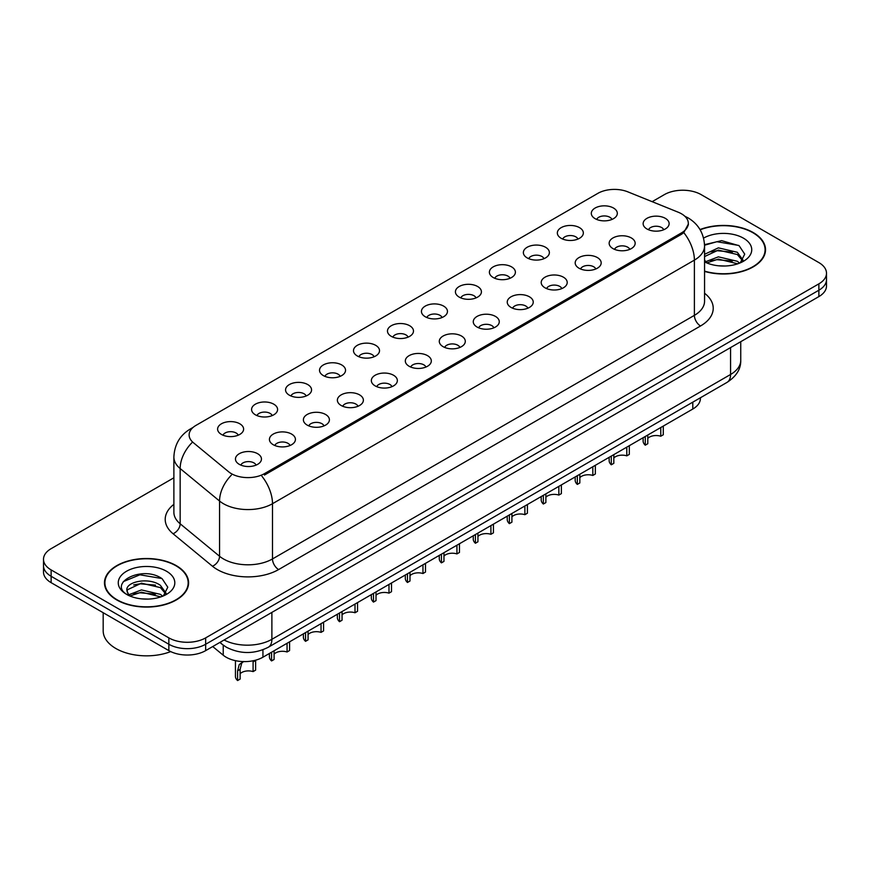 <?xml version="1.0" encoding="UTF-8"?>
<svg xmlns="http://www.w3.org/2000/svg" width="870" height="870" viewBox="0 0 870 870"><rect width="100%" height="100%" fill="white"/><g stroke="black" fill="none" stroke-linecap="round" stroke-linejoin="round"><path stroke-width="1.3" d="M561.139 238.282A13.006 7.515 180 0 1 558.562 236.151A13.006 7.515 180 0 1 562.868 226.82A13.006 7.515 180 0 1 579.54 227.657A13.006 7.515 180 0 1 582.117 236.151A13.006 7.515 180 0 1 561.139 238.282M577.952 239.054A7.808 4.502 0 0 0 575.853 236.857A7.808 4.502 0 0 0 568.164 235.716A7.808 4.502 0 0 0 562.727 239.054M527.166 257.89A13.006 7.515 180 0 1 524.588 255.769A13.006 7.515 180 0 1 528.895 246.427A13.006 7.515 180 0 1 545.566 247.265A13.006 7.515 180 0 1 548.144 255.769A13.006 7.515 180 0 1 527.166 257.89M543.978 258.673A7.808 4.502 0 0 0 541.89 256.476A7.808 4.502 0 0 0 534.191 255.334A7.808 4.502 0 0 0 528.753 258.673M493.192 277.508A13.006 7.515 180 0 1 490.615 275.377A13.006 7.515 180 0 1 494.921 266.046A13.006 7.515 180 0 1 511.593 266.883A13.006 7.515 180 0 1 514.17 275.377A13.006 7.515 180 0 1 493.192 277.508M510.005 278.28A7.808 4.502 0 0 0 507.917 276.094A7.808 4.502 0 0 0 500.228 274.942A7.808 4.502 0 0 0 494.78 278.28M459.219 297.116A13.006 7.515 180 0 1 456.641 294.995A13.006 7.515 180 0 1 460.948 285.664A13.006 7.515 180 0 1 477.619 286.502A13.006 7.515 180 0 1 480.196 294.995A13.006 7.515 180 0 1 459.219 297.116M476.031 297.899A7.808 4.502 0 0 0 473.943 295.702A7.808 4.502 0 0 0 466.255 294.56A7.808 4.502 0 0 0 460.806 297.899M425.245 316.734A13.006 7.515 180 0 1 422.668 314.614A13.006 7.515 180 0 1 426.974 305.272A13.006 7.515 180 0 1 443.646 306.109A13.006 7.515 180 0 1 446.223 314.614A13.006 7.515 180 0 1 425.245 316.734M442.058 317.517A7.808 4.502 0 0 0 439.97 315.321A7.808 4.502 0 0 0 432.281 314.179A7.808 4.502 0 0 0 426.833 317.517M391.272 336.342A13.006 7.515 180 0 1 388.694 334.221A13.006 7.515 180 0 1 393.001 324.891A13.006 7.515 180 0 1 409.672 325.728A13.006 7.515 180 0 1 412.26 334.221A13.006 7.515 180 0 1 391.272 336.342M408.084 337.125A7.808 4.502 0 0 0 405.996 334.928A7.808 4.502 0 0 0 398.308 333.786A7.808 4.502 0 0 0 392.859 337.125M357.309 355.96A13.006 7.515 180 0 1 354.721 353.84A13.006 7.515 180 0 1 359.027 344.498A13.006 7.515 180 0 1 375.699 345.336A13.006 7.515 180 0 1 378.287 353.84A13.006 7.515 180 0 1 357.309 355.96M374.122 356.743A7.808 4.502 0 0 0 372.023 354.547A7.808 4.502 0 0 0 364.334 353.405A7.808 4.502 0 0 0 358.886 356.743M323.335 375.579A13.006 7.515 180 0 1 320.747 373.447A13.006 7.515 180 0 1 325.054 364.117A13.006 7.515 180 0 1 341.725 364.954A13.006 7.515 180 0 1 344.313 373.447A13.006 7.515 180 0 1 323.335 375.579M340.148 376.351A7.808 4.502 0 0 0 338.049 374.154A7.808 4.502 0 0 0 330.361 373.012A7.808 4.502 0 0 0 324.912 376.351M289.362 395.187A13.006 7.515 180 0 1 286.774 393.066A13.006 7.515 180 0 1 291.091 383.735A13.006 7.515 180 0 1 307.752 384.573A13.006 7.515 180 0 1 310.34 393.066A13.006 7.515 180 0 1 289.362 395.187M306.175 395.97A7.808 4.502 0 0 0 304.076 393.773A7.808 4.502 0 0 0 296.387 392.631A7.808 4.502 0 0 0 290.939 395.97M255.388 414.805A13.006 7.515 180 0 1 252.8 412.674A13.006 7.515 180 0 1 257.118 403.343A13.006 7.515 180 0 1 273.778 404.18A13.006 7.515 180 0 1 276.366 412.674A13.006 7.515 180 0 1 255.388 414.805M272.201 415.577A7.808 4.502 0 0 0 270.102 413.391A7.808 4.502 0 0 0 262.414 412.249A7.808 4.502 0 0 0 256.965 415.577M221.415 434.413A13.006 7.515 180 0 1 218.827 432.292A13.006 7.515 180 0 1 223.144 422.961A13.006 7.515 180 0 1 239.805 423.799A13.006 7.515 180 0 1 242.393 432.292A13.006 7.515 180 0 1 221.415 434.413M238.228 435.196A7.808 4.502 0 0 0 236.129 432.999A7.808 4.502 0 0 0 228.44 431.857A7.808 4.502 0 0 0 223.003 435.196M595.113 218.664A13.006 7.515 180 0 1 592.535 216.543A13.006 7.515 180 0 1 596.842 207.201A13.006 7.515 180 0 1 613.513 208.039A13.006 7.515 180 0 1 616.09 216.543A13.006 7.515 180 0 1 595.113 218.664M611.925 219.447A7.808 4.502 0 0 0 609.826 217.25A7.808 4.502 0 0 0 602.138 216.108A7.808 4.502 0 0 0 596.7 219.447M612.958 248.581A13.006 7.515 180 0 1 610.381 246.46A13.006 7.515 180 0 1 614.688 237.118A13.006 7.515 180 0 1 631.359 237.956A13.006 7.515 180 0 1 633.936 246.46A13.006 7.515 180 0 1 612.958 248.581M629.771 249.364A7.808 4.502 0 0 0 627.672 247.167A7.808 4.502 0 0 0 619.984 246.025A7.808 4.502 0 0 0 614.546 249.364M578.985 268.199A13.006 7.515 180 0 1 576.408 266.068A13.006 7.515 180 0 1 580.714 256.737A13.006 7.515 180 0 1 597.385 257.574A13.006 7.515 180 0 1 599.963 266.068A13.006 7.515 180 0 1 578.985 268.199M595.798 268.971A7.808 4.502 0 0 0 593.699 266.775A7.808 4.502 0 0 0 586.01 265.633A7.808 4.502 0 0 0 580.573 268.971M545.011 287.807A13.006 7.515 180 0 1 542.434 285.686A13.006 7.515 180 0 1 546.741 276.345A13.006 7.515 180 0 1 563.412 277.182A13.006 7.515 180 0 1 565.989 285.686A13.006 7.515 180 0 1 545.011 287.807M561.824 288.59A7.808 4.502 0 0 0 559.725 286.393A7.808 4.502 0 0 0 552.037 285.251A7.808 4.502 0 0 0 546.599 288.59M511.038 307.425A13.006 7.515 180 0 1 508.461 305.294A13.006 7.515 180 0 1 512.767 295.963A13.006 7.515 180 0 1 529.438 296.8A13.006 7.515 180 0 1 532.016 305.294A13.006 7.515 180 0 1 511.038 307.425M527.851 308.197A7.808 4.502 0 0 0 525.763 306.001A7.808 4.502 0 0 0 518.063 304.859A7.808 4.502 0 0 0 512.626 308.197M477.064 327.033A13.006 7.515 180 0 1 474.487 324.912A13.006 7.515 180 0 1 478.794 315.582A13.006 7.515 180 0 1 495.465 316.419A13.006 7.515 180 0 1 498.042 324.912A13.006 7.515 180 0 1 477.064 327.033M493.877 327.816A7.808 4.502 0 0 0 491.789 325.619A7.808 4.502 0 0 0 484.101 324.477A7.808 4.502 0 0 0 478.652 327.816M443.091 346.651A13.006 7.515 180 0 1 440.514 344.531A13.006 7.515 180 0 1 444.82 335.189A13.006 7.515 180 0 1 461.491 336.027A13.006 7.515 180 0 1 464.069 344.531A13.006 7.515 180 0 1 443.091 346.651M459.904 347.424A7.808 4.502 0 0 0 457.816 345.238A7.808 4.502 0 0 0 450.127 344.096A7.808 4.502 0 0 0 444.679 347.424M409.117 366.259A13.006 7.515 180 0 1 406.54 364.138A13.006 7.515 180 0 1 410.847 354.808A13.006 7.515 180 0 1 427.518 355.645A13.006 7.515 180 0 1 430.095 364.138A13.006 7.515 180 0 1 409.117 366.259M425.93 367.042A7.808 4.502 0 0 0 423.842 364.845A7.808 4.502 0 0 0 416.154 363.703A7.808 4.502 0 0 0 410.705 367.042M375.144 385.878A13.006 7.515 180 0 1 372.567 383.757A13.006 7.515 180 0 1 376.873 374.415A13.006 7.515 180 0 1 393.544 375.253A13.006 7.515 180 0 1 396.122 383.757A13.006 7.515 180 0 1 375.144 385.878M391.957 386.661A7.808 4.502 0 0 0 389.869 384.464A7.808 4.502 0 0 0 382.18 383.322A7.808 4.502 0 0 0 376.732 386.661M341.181 405.496A13.006 7.515 180 0 1 338.593 403.365A13.006 7.515 180 0 1 342.9 394.034A13.006 7.515 180 0 1 359.571 394.871A13.006 7.515 180 0 1 362.159 403.365A13.006 7.515 180 0 1 341.181 405.496M357.983 406.268A7.808 4.502 0 0 0 355.895 404.071A7.808 4.502 0 0 0 348.207 402.93A7.808 4.502 0 0 0 342.758 406.268M307.208 425.104A13.006 7.515 180 0 1 304.62 422.983A13.006 7.515 180 0 1 308.926 413.642A13.006 7.515 180 0 1 325.597 414.49A13.006 7.515 180 0 1 328.186 422.983A13.006 7.515 180 0 1 307.208 425.104M324.021 425.887A7.808 4.502 0 0 0 321.922 423.69A7.808 4.502 0 0 0 314.233 422.548A7.808 4.502 0 0 0 308.785 425.887M273.234 444.722A13.006 7.515 180 0 1 270.646 442.591A13.006 7.515 180 0 1 274.963 433.26A13.006 7.515 180 0 1 291.624 434.097A13.006 7.515 180 0 1 294.212 442.591A13.006 7.515 180 0 1 273.234 444.722M290.047 445.494A7.808 4.502 0 0 0 287.948 443.308A7.808 4.502 0 0 0 280.26 442.167A7.808 4.502 0 0 0 274.811 445.494M239.261 464.33A13.006 7.515 180 0 1 236.673 462.209A13.006 7.515 180 0 1 240.99 452.878A13.006 7.515 180 0 1 257.65 453.716A13.006 7.515 180 0 1 260.239 462.209A13.006 7.515 180 0 1 239.261 464.33M256.074 465.113A7.808 4.502 0 0 0 253.975 462.916A7.808 4.502 0 0 0 246.286 461.774A7.808 4.502 0 0 0 240.838 465.113M646.932 228.962A13.006 7.515 180 0 1 644.355 226.842A13.006 7.515 180 0 1 648.661 217.511A13.006 7.515 180 0 1 665.332 218.348A13.006 7.515 180 0 1 667.91 226.842A13.006 7.515 180 0 1 646.932 228.962M663.745 229.745A7.808 4.502 0 0 0 661.646 227.548A7.808 4.502 0 0 0 653.957 226.407A7.808 4.502 0 0 0 648.52 229.745M678.328 212.258A23.414 13.518 180 0 1 681.46 213.781A23.414 13.518 180 0 1 688.311 223.34A23.414 13.518 180 0 1 681.46 232.899L264.458 473.65A23.414 13.518 180 0 1 228.723 471.844L193.368 442.689A23.414 13.518 180 0 1 189.127 434.935A23.414 13.518 180 0 1 195.989 425.376L597.842 193.368A23.414 13.518 180 0 1 627.836 191.846L678.328 212.258M700.415 397.764L700.415 398.416A26.013 15.018 180 0 1 692.792 409.041L262.936 657.209A26.013 15.018 180 0 1 223.231 655.208L212.726 646.551M704.559 271.407A42.064 24.284 0 0 0 765.524 249.712A42.064 24.284 0 0 0 753.202 232.54A42.064 24.284 0 0 0 700.013 229.56M176.284 565.63A42.064 24.284 0 0 0 130.446 560.367A42.064 24.284 0 0 0 104.476 582.802A42.064 24.284 0 0 0 116.797 599.974A42.064 24.284 0 0 0 162.636 605.237A42.064 24.284 0 0 0 188.594 582.802A42.064 24.284 0 0 0 176.284 565.63M104.911 584.988A42.064 24.284 0 0 0 104.77 585.63M688.377 224.047L683.787 232.616L681.514 234.269L264.524 475.009M173.88 477.793L51.123 548.665A26.013 15.018 0 0 0 43.5 559.29L43.5 572.036A26.013 15.018 0 0 0 51.123 582.661L168.856 650.629L168.856 644.257A26.013 15.018 0 0 0 205.657 644.257L818.877 290.221A26.013 15.018 0 0 0 826.5 279.596A26.013 15.018 0 0 1 818.877 290.221L205.657 644.257A26.013 15.018 0 0 1 168.856 644.257L51.123 576.288L168.856 644.257L168.856 637.884A26.013 15.018 0 0 0 205.657 637.884L818.877 283.848A26.013 15.018 0 0 0 826.5 273.224A26.013 15.018 0 0 0 818.877 262.599L701.144 194.63A26.013 15.018 0 0 0 664.343 194.63L652.141 201.677M43.5 565.663A26.013 15.018 0 0 0 51.123 576.288A26.013 15.018 0 0 1 43.5 565.663M43.5 559.29A26.013 15.018 0 0 0 51.123 569.915L168.856 637.884M188.311 585.63A42.064 24.284 0 0 0 188.17 584.988M765.23 252.55A42.064 24.284 0 0 0 765.089 251.898M168.856 650.629A26.013 15.018 0 0 0 205.657 650.629L818.877 296.594A26.013 15.018 0 0 0 826.5 285.969L826.5 273.224M663.288 426.072L663.288 434.772L660.765 436.229L660.765 427.529M645.268 436.479L645.268 445.179A13.006 7.515 180 0 1 643.126 441.036L643.126 437.719M660.765 436.229A9.537 5.503 0 0 0 647.791 438.36M647.791 435.022L647.791 443.722L645.268 445.179M629.314 445.69L629.314 454.39L626.791 455.847L626.791 447.147M611.295 456.087L611.295 464.787A13.006 7.515 180 0 1 609.152 460.654L609.152 457.326M626.791 455.847A9.537 5.503 0 0 0 613.818 457.979M613.818 454.629L613.818 463.329L611.295 464.787M595.341 465.298L595.341 473.998L592.818 475.455L592.818 466.755M577.321 475.705L577.321 484.405A13.006 7.515 180 0 1 575.179 480.273L575.179 476.945M592.818 475.455A9.537 5.503 0 0 0 579.844 477.587M579.844 474.248L579.844 482.948L577.321 484.405M561.378 484.916L561.378 493.616L558.855 495.073L558.855 486.373M543.348 495.313L543.348 504.013A13.006 7.515 180 0 1 541.205 499.88L541.205 496.563M558.855 495.073A9.537 5.503 0 0 0 545.871 497.205M545.871 493.866L545.871 502.566L543.348 504.013M527.405 504.524L527.405 513.224L524.882 514.681L524.882 505.981M509.374 514.931L509.374 523.631A13.006 7.515 180 0 1 507.232 519.499L507.232 516.171M524.882 514.681A9.537 5.503 0 0 0 511.908 516.823M511.908 513.474L511.908 522.174L509.374 523.631M704.559 271.125A41.63 24.034 0 0 0 765.089 249.712A41.63 24.034 0 0 0 752.898 232.725A41.63 24.034 0 0 0 700.154 229.8M718.729 265.807L725.33 266.002M705.766 261.663L718.392 256.846L737.325 261.272L739.62 263.11M706.918 262.87L718.392 259.097L737.738 263.806M704.559 259.793A19.608 11.321 0 0 0 707.092 263.023M704.559 254.301L718.392 247.852L737.325 252.278L742.958 260.065M704.559 256.552L718.392 250.103L737.325 254.529L742.512 260.641M704.559 261.859A28.275 16.323 0 0 0 743.458 261.261A28.275 16.323 0 0 0 743.458 238.173A28.275 16.323 0 0 0 703.569 238.108M740.283 262.838L744.72 254.138L739.108 245.699L721.643 240.642L704.526 244.655M705.961 262.533L704.559 261.065M704.548 245.22L716.847 241.719L738.728 245.438M710.616 251.843L716.847 250.712L732.464 252.05M710.616 260.837L716.847 259.706L732.464 261.043M117.102 599.789A41.63 24.034 0 0 0 162.472 604.998A41.63 24.034 0 0 0 188.17 582.802A41.63 24.034 0 0 0 175.968 565.804A41.63 24.034 0 0 0 130.609 560.595A41.63 24.034 0 0 0 104.911 582.802A41.63 24.034 0 0 0 117.102 599.789M103.182 612.708L103.182 630.804A43.359 25.034 0 0 0 115.873 648.509A43.359 25.034 0 0 0 170.694 651.597M141.799 598.897L148.411 599.093M128.836 594.743L141.462 589.925L160.406 594.351L162.69 596.2M130 595.961L141.462 592.176L160.819 596.885M129.032 595.624L127.009 590.871A19.608 11.321 0 0 0 130.174 596.113M166.029 593.144L160.406 585.358C148.629 576.582 124.421 581.997 127.009 590.871L126.933 590.012M127.053 591.143L127.596 589.686L141.462 583.183L160.406 587.609L165.594 593.731M163.364 595.917L167.79 587.217L162.19 578.778C142.354 564.521 107.097 583.313 127.455 594.83L128.456 595.45M166.529 571.253A28.275 16.323 0 0 0 126.541 571.253A28.275 16.323 0 0 0 126.541 594.34A28.275 16.323 0 0 0 166.529 594.34A28.275 16.323 0 0 0 166.529 571.253M123.312 581.617L139.918 574.798L161.809 578.517M133.686 584.923L139.918 583.792L155.545 585.129M133.686 593.916L139.918 592.785L155.545 594.123M493.431 524.142L493.431 532.842L490.908 534.3L490.908 525.6M475.411 534.55L475.411 543.25A13.006 7.515 180 0 1 473.258 539.106L473.258 535.789M490.908 534.3A9.537 5.503 0 0 0 477.934 536.431M477.934 533.092L477.934 541.792L475.411 543.25M459.458 543.75L459.458 552.45L456.935 553.907L456.935 545.207M441.438 554.157L441.438 562.857A13.006 7.515 180 0 1 439.285 558.725L439.285 555.397M456.935 553.907A9.537 5.503 0 0 0 443.961 556.05M443.961 552.7L443.961 561.4L441.438 562.857M425.484 563.368L425.484 572.068L422.961 573.526L422.961 564.826M407.464 573.776L407.464 582.476A13.006 7.515 180 0 1 405.311 578.343L405.311 575.016M422.961 573.526A9.537 5.503 0 0 0 409.987 575.657M409.987 572.319L409.987 581.019L407.464 582.476M391.511 582.987L391.511 591.687L388.988 593.144L388.988 584.444M373.491 593.383L373.491 602.083A13.006 7.515 180 0 1 371.338 597.951L371.338 594.634M388.988 593.144A9.537 5.503 0 0 0 376.014 595.276M376.014 591.926L376.014 600.626L373.491 602.083M357.537 602.595L357.537 611.295L355.014 612.752L355.014 604.052M339.517 613.002L339.517 621.702A13.006 7.515 180 0 1 337.364 617.569L337.364 614.242M355.014 612.752A9.537 5.503 0 0 0 342.04 614.883M342.04 611.545L342.04 620.245L339.517 621.702M323.564 622.213L323.564 630.913L321.041 632.37L321.041 623.67M305.544 632.62L305.544 641.32A13.006 7.515 180 0 1 303.391 637.177L303.391 633.86M321.041 632.37A9.537 5.503 0 0 0 308.067 634.502M308.067 631.163L308.067 639.863L305.544 641.32M289.59 641.821L289.59 650.521L287.067 651.978L287.067 643.278M271.57 652.228L271.57 660.928A13.006 7.515 180 0 1 269.417 656.796L269.417 653.468M287.067 651.978A9.537 5.503 0 0 0 274.093 654.12M274.093 650.771L274.093 659.471L271.57 660.928M235.444 660.667L235.444 676.403A13.006 7.515 180 0 0 237.597 680.547L237.597 670.835L239.261 664.528L243.426 661.602M255.617 660.428L255.617 670.139L253.094 671.596L253.094 661.885L255.617 660.428M243.687 661.45L241.708 663.114L240.12 669.378L240.12 679.089L237.597 680.547M253.094 671.596A9.537 5.503 0 0 0 240.12 673.728M264.458 473.65L264.458 475.053M681.46 232.899L681.46 234.302M692.792 402.157L692.792 409.041M223.231 645.149L223.231 655.208M262.936 649.76L262.936 657.209M704.559 293.255A43.359 25.034 180 0 1 700.524 325.978L278.628 569.556A8.667 5.002 60 0 1 272.495 558.932L694.39 315.353A34.691 20.032 0 0 0 704.559 301.194L704.559 245.96A34.691 20.032 180 0 1 694.39 260.119A30.352 17.52 -120 0 0 683.787 232.616M278.628 569.556A43.359 25.034 180 0 1 217.304 569.556A43.359 25.034 180 0 1 212.443 566.218L173.054 533.734A43.359 25.034 180 0 1 173.88 504.35M223.438 558.932A34.691 20.032 0 0 0 272.495 558.932L272.495 503.708A34.691 20.032 180 0 1 223.438 503.708A34.691 20.032 180 0 1 219.555 501.033L180.155 468.549A34.691 20.032 180 0 1 173.88 457.054L173.88 512.289A34.691 20.032 0 0 0 180.155 523.773L219.555 556.256A34.691 20.032 0 0 0 223.438 558.932M261.892 476.194A30.352 17.52 60 0 1 272.495 503.708L694.39 260.119L694.39 315.353A8.667 5.002 60 0 0 700.524 325.978M192.324 428.116A30.352 17.52 -120 0 0 190.323 428.997C179.949 435.228 174.468 444.581 173.88 457.054M191.857 442.786A30.352 20.304 129.5 0 0 180.155 468.549L180.155 523.773A8.667 5.796 -50.5 0 1 173.054 533.734M231.376 475.15A30.352 20.304 129.5 0 0 219.555 501.033L219.555 556.256A8.667 5.796 -50.5 0 1 212.443 566.218M205.657 637.884L205.657 650.629M818.877 283.848L818.877 296.594M51.123 569.915L51.123 582.661M224.079 639.994A34.691 20.032 0 0 0 271.886 639.309L730.572 374.481A34.691 20.032 0 0 0 740.74 360.321C740.99 368.923 736.401 376.297 726.983 382.419L268.286 647.247A17.346 10.016 60 0 0 271.886 639.309L271.886 612.393M730.572 347.576L730.572 374.481A17.346 10.016 60 0 1 726.983 382.419M220.317 642.169A17.346 11.604 129.5 0 0 222.111 644.268L219.871 642.419M237.597 670.835L240.12 669.378M688.311 223.34L688.311 225.025M704.559 245.96C703.971 233.486 698.49 224.134 688.105 217.902L684.82 216.228M193.118 427.387L190.323 428.997M268.286 647.247C254.334 654.262 240.37 654.262 226.417 647.247L222.111 644.268M740.74 360.321L740.74 341.703M765.089 253.192L765.089 249.712M188.17 586.271L188.17 582.802M104.911 586.271L104.911 582.802"/></g></svg>
